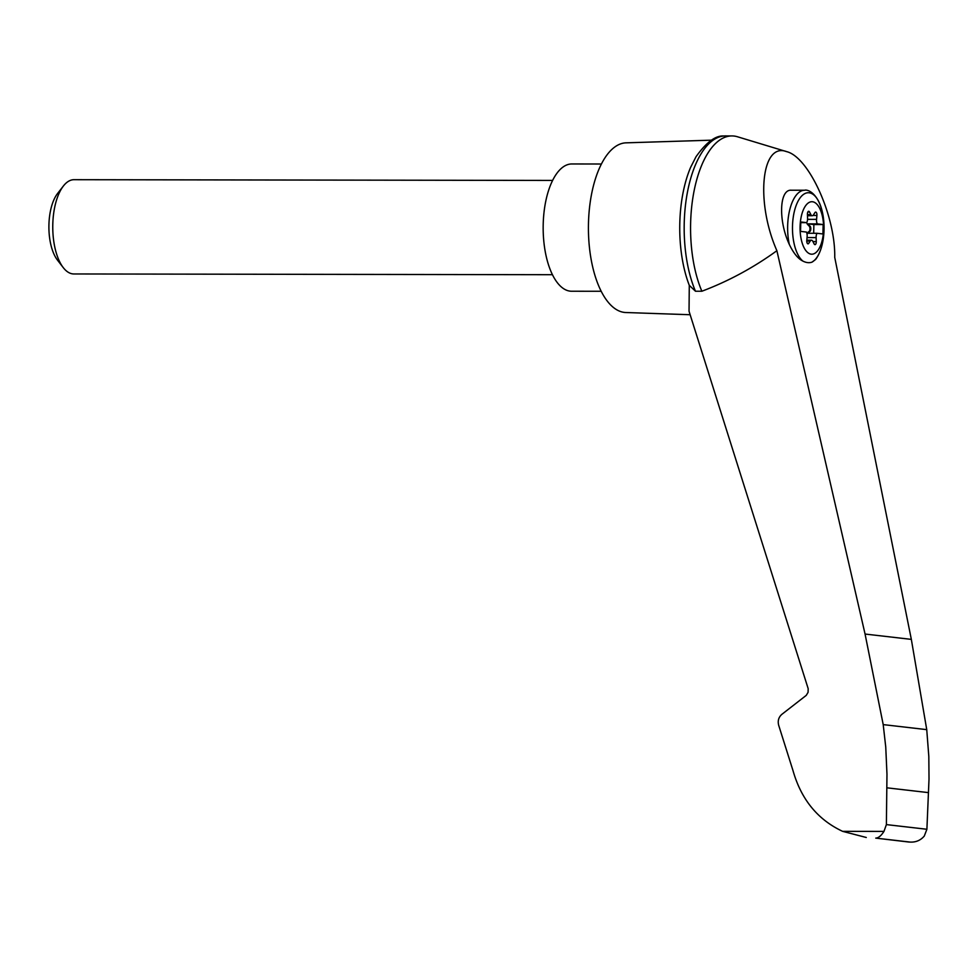 <?xml version="1.0" encoding="UTF-8"?>
<svg xmlns="http://www.w3.org/2000/svg" width="978" height="978" viewBox="0 0 978 978"><rect width="100%" height="100%" fill="white"/><g stroke="black" fill="none" stroke-linecap="round" stroke-linejoin="round"><path stroke-width="1.47" d="M834.735 257.373C835.567 215.771 808.708 156.798 786.556 151.614C761.3 141.993 755.432 202.079 776.887 250.71L865.065 634.05L883.207 724.612L926.741 729.637L911.337 639.38L834.735 257.373M786.556 151.614L737.461 136.761A91.92 41.235 90.1 0 0 731.947 135.93A91.92 41.235 90.1 0 0 693.952 191.602A91.92 41.235 90.1 0 0 701.862 291.236C728.451 281.212 753.451 267.703 776.887 250.71M883.207 724.612L885.75 747.07L886.973 774.209L886.386 824.601L883.953 831.41C881.141 835.811 878.403 838.036 875.75 838.109L910.151 842.082C915.885 842.364 920.579 840.359 924.271 836.068L926.899 829.271L929.014 779.063L928.819 756.507L926.741 729.637M866.276 837.486L842.633 831.349C817.755 819.698 801.214 799.478 793.024 770.688L778.684 725.285C777.559 720.859 778.622 717.204 781.874 714.331L806.239 695.382L808.072 692.338L808.183 688.683L689.038 311.212L689.282 285.332A87.886 39.426 90.1 0 1 679.796 223.277A87.886 39.426 90.1 0 1 690.676 167.226L696.043 156.688C706.36 142.262 715.627 135.367 723.842 135.991A91.92 41.235 90.1 0 0 687.228 193.338A91.92 41.235 90.1 0 0 695.468 291.224L701.862 291.236M823.598 229.329A26.247 11.773 -89.9 0 1 807.865 252.691A26.247 11.773 -89.9 0 1 800.432 221.578A26.247 11.773 -89.9 0 1 813.623 202.006A26.247 11.773 -89.9 0 1 823.598 229.329M807.131 236.578A4.719 2.115 90.1 0 0 806.422 232.055L800.542 231.383L800.774 221.969L806.642 222.642A4.719 2.115 90.1 0 0 807.583 218.326L807.425 214.353A2.824 1.271 90.1 0 1 808.696 211.285A2.824 1.271 90.1 0 1 809.527 211.969L810.872 214.585A4.719 2.115 90.1 0 0 812.253 215.735A4.719 2.115 90.1 0 0 813.476 214.879L814.931 212.593A2.824 1.271 90.1 0 1 815.664 212.092A2.824 1.271 90.1 0 1 816.911 215.453L816.569 219.365A4.719 2.115 90.1 0 0 817.278 223.876L823.158 224.549L822.926 233.962L817.046 233.29A4.719 2.115 90.1 0 0 816.117 237.605L816.263 241.578A2.824 1.271 90.1 0 1 815.004 244.647A2.824 1.271 90.1 0 1 814.173 243.962L812.828 241.346A4.719 2.115 90.1 0 0 811.447 240.197A4.719 2.115 90.1 0 0 810.224 241.053L808.757 243.339A2.824 1.271 90.1 0 1 808.036 243.852A2.824 1.271 90.1 0 1 806.789 240.478L807.131 236.578M800.762 222.642L806.642 222.642M811.972 262.153A35.196 15.782 -89.9 0 0 823.268 238.84C821.985 247.52 819.417 254.402 815.591 259.488L811.972 262.153A50.844 21.43 -106.5 0 1 802.926 261.114C797.987 258.693 793.451 253.119 789.295 244.378C778.207 220.722 779.332 189.231 791.239 190.221L804.601 190.245A37.714 16.919 -89.9 0 0 789.295 244.378M711.544 140.172L626.054 142.837A84.854 38.056 90.1 0 0 588.475 223.302A84.854 38.056 90.1 0 0 625.786 312.52L690.15 314.733M909.308 842.082L875.75 838.109M886.386 824.601L926.899 829.271M886.838 787.816L928.464 792.62M695.468 291.224L689.282 285.332M731.947 135.93L725.542 135.918A91.92 41.235 90.1 0 0 723.842 135.991M601.397 164.011L571.812 163.962A63.631 28.545 90.1 0 0 543.206 224.304A63.631 28.545 90.1 0 0 571.617 291.236L601.201 291.273M552.46 274.708L73.839 273.962A47.14 21.149 -89.9 0 1 63.228 267.581A47.14 21.149 -89.9 0 1 63.362 186.04A47.14 21.149 -89.9 0 1 73.973 179.695L552.607 180.429M63.228 267.581L57.445 260.075A38.46 17.249 -89.9 0 1 57.543 193.534L63.362 186.04M806.691 222.581A4.719 2.115 90.1 0 0 807.632 224.512L809.246 226.187A2.824 1.271 90.1 0 1 809.967 228.901A2.824 1.271 90.1 0 1 809.112 231.431L807.425 232.727A4.719 2.115 90.1 0 0 806.899 233.339M813.672 233.277L813.879 224.537L808.011 223.852L817.278 223.876M808.011 223.852A4.719 2.115 90.1 0 0 808.476 224.512L810.09 226.187A2.824 1.271 90.1 0 1 810.811 228.901A2.824 1.271 90.1 0 1 809.955 231.431L808.268 232.727A4.719 2.115 90.1 0 0 807.779 233.277L817.046 233.29M813.879 224.537L823.158 224.549M802.926 261.114A35.196 15.782 -89.9 0 1 797.302 202.703A35.196 15.782 -89.9 0 1 823.305 217.128C819.552 193.412 807.73 189.133 804.601 190.245M883.953 831.41L842.633 831.349M865.065 634.05L911.337 639.38M807.437 214.573L810.872 214.585M812.987 215.441L816.911 215.453M807.571 219.341L816.569 219.365M807.632 224.512L808.476 224.512M809.246 226.187L810.09 226.187M809.112 231.431L809.955 231.431M807.425 232.727L808.268 232.727M807.046 237.593L816.117 237.605M812.938 241.566L816.263 241.578M806.764 241.053L810.224 241.053M807.302 243.339L808.757 243.339M807.865 211.969L809.527 211.969M823.268 238.84A75.416 75.416 0 0 0 823.305 217.128M812.253 215.735L807.486 215.722M811.447 240.197L806.813 240.197"/></g></svg>
